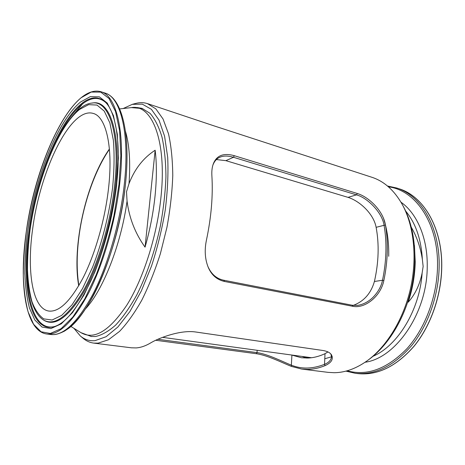 <?xml version="1.0" encoding="UTF-8"?>
<svg xmlns="http://www.w3.org/2000/svg" width="465" height="465" viewBox="0 0 465 465"><rect width="100%" height="100%" fill="white"/><g stroke="black" fill="none" stroke-linecap="round" stroke-linejoin="round"><path stroke-width="0.7" d="M109.409 148.986C86.083 182.042 71.738 245.979 78.713 285.83M411.42 227.426C416.954 237.115 420.598 247.769 422.36 259.394L423.144 266.41L422.133 273.002C419.738 284.766 415.094 294.496 408.194 302.204C412.589 288.945 414.931 275.478 415.222 261.795L414.443 245.415M332.231 356.626L324.779 358.742M306.697 358.073L302.128 356.452M383.381 218.039C387.246 229.443 389.025 242.195 388.705 256.302M126.509 191.766L129.008 183.669C134.641 169.022 143.354 157.873 155.153 150.224C156.798 163.558 156.769 178.752 155.066 195.806C153.281 212.929 149.945 230.047 145.057 247.153C135.239 233.459 129.241 218.12 127.061 201.142L126.509 191.766M78.876 285.551C76.632 271.362 76.615 255.39 78.829 237.632C82.863 205.175 94.517 170.806 109.438 149.306M108.351 189.9C104.724 220.654 94.953 254.413 83.177 277.634C70.639 301.076 59.195 312.218 48.848 311.062C32.143 308.667 26.627 270.246 32.765 228.152C40.263 170.312 70.575 106.59 93.186 113.414C106.09 116.558 113.524 147.196 108.351 189.9M145.057 247.153L155.153 150.224M123.219 108.525L132.293 104.346L135.757 103.428C139.791 102.347 143.673 102.405 147.405 103.596L155.862 108.891L163.035 118.976L168.493 133.763C171.172 145.824 172.596 159.757 172.771 175.561C172.16 192.167 170.219 209.424 166.941 227.333L160.384 253.675C154.961 270.694 148.759 286.213 141.779 300.216C134.536 313.009 127.119 323.408 119.534 331.406L108.473 339.758L98.109 343.147L93.68 343.1L131.473 347.814L136.228 347.919C140.866 347.57 145.725 345.879 150.8 342.833C158.827 337.979 180.333 329.743 195.544 331.975L322.995 350.5C327.133 351.185 329.918 352.569 331.347 354.65C333.707 358.957 331.603 362.619 325.041 365.647C319.089 368.048 313.271 369.286 307.58 369.379L301.692 369.065L291.445 366.403C283.197 363.223 267.642 355.254 256.337 353.714L155.682 340.264M308.01 358.038L304.691 356.8M157.873 339.276L257.023 352.627C267.398 353.888 283.906 362.247 291.352 365.153L291.915 355.097L301.43 357.742L307.801 358.05C313.427 357.847 319.164 356.393 325.012 353.685L327.982 351.935M137.268 107.543L142.081 108.386L150.067 113.367C154.874 118.889 158.838 126.742 161.948 136.913C164.459 148.341 165.79 161.541 165.941 176.52C165.36 192.254 163.523 208.616 160.437 225.612C154.979 251.059 146.684 275.239 136.762 294.996C129.933 307.243 122.94 317.235 115.773 324.965C108.682 331.272 101.928 335.12 95.505 336.509L90.913 336.491M132.293 104.346L142.302 104.148L151.387 109.31L158.995 120.046L164.593 136.245L167.696 157.385C168.429 173.637 167.609 191.225 165.238 210.139C161.977 229.326 157.385 247.996 151.474 266.149L141.337 290.927L129.898 311.544L117.912 326.976L106.084 336.712L95.023 340.653C89.513 341.165 84.613 339.601 80.335 335.963L73.918 328.307M383.852 280.523C380.812 296.141 365.188 308.731 353.057 306.354L224.473 281.459C216.76 279.721 211.279 274.844 208.035 266.834C204.966 258.831 204.42 250.013 206.39 240.37C211.267 217.3 213.098 195.748 211.883 175.729C211.621 171.422 212.028 167.638 213.121 164.378C216.295 155.537 223.363 152.642 234.314 155.699L357.323 193.492C368.914 196.997 383.241 210.976 385.433 224.973C388.403 242.492 387.88 261.005 383.852 280.523L382.515 280.25C386.496 260.993 387.02 242.718 384.102 225.432C382.317 212.488 367.263 197.631 356.457 194.864L233.471 157.28C227.879 155.653 223.293 155.659 219.718 157.304C216.707 158.594 214.441 161.175 212.912 165.034M147.405 103.596L213.272 125.62L371.959 177.299C384.195 181.298 394.332 190.412 402.37 204.641C413.902 225.804 417.401 257.651 410.537 288.393C403.608 319.124 386.845 346.425 367.379 360.637C356.242 368.588 345.187 372.616 334.213 372.709L328.203 372.372L301.692 369.065M402.37 204.641L403.382 206.501C414.71 227.292 418.14 258.494 411.42 288.596C404.637 318.682 388.211 345.425 369.088 359.387L367.379 360.637M93.68 343.1C89.797 342.583 86.263 340.979 83.078 338.276L80.335 335.963M353.249 305.4C363.915 301.361 370.971 293.386 374.418 281.482C378.719 262.394 379.289 244.34 376.121 227.315C373.726 213.923 359.701 200.938 348.018 197.363L225.885 160.657L216.388 159.565M291.445 366.403L291.352 365.153C301.553 369.268 312.608 368.995 324.524 364.333C328.738 362.63 331.074 360.131 331.539 356.835L330.882 354.057M207.849 266.364C211.232 274.135 216.551 278.768 223.822 280.256L352.255 305.243L357.44 305.4C363.008 304.592 368.158 301.948 372.889 297.472C378.097 292.084 381.306 286.341 382.515 280.25L374.418 281.482M400.981 202.199C416.948 213.359 427.765 238.103 427.225 266.695C427.335 312.759 395.866 358.184 365.077 362.252M405.672 211.064C415.617 223.008 421.174 239.12 422.36 259.394M422.133 273.002C419.744 309.911 397.755 345.698 373.104 356.242M388.42 186.825C415.315 190.127 438.356 222.77 437.519 266.061C437.164 296.554 425.045 328.685 406.782 348.831C387.014 368.948 367.135 376.266 347.157 370.791M387.455 186L396.639 187.988C420.749 195.178 439.855 226.618 439.158 266.172C438.826 294.99 428.125 325.378 411.496 345.751C393.541 366.246 374.738 375.412 355.08 373.25L357.573 373.564C377.255 375.737 396.075 366.6 414.036 346.163C430.666 325.855 441.349 295.554 441.663 266.811C442.325 227.356 423.173 195.968 399.022 188.761C423.26 196.003 442.413 227.431 441.75 266.864C441.436 295.589 430.759 325.855 414.129 346.158C396.174 366.594 377.318 375.732 357.573 373.564M125.463 131.322C129.375 144.505 130.56 161.948 129.008 183.669M30.12 229.489C37.119 179.99 57.805 126.997 79.579 109.42L88.6 104.648L96.993 105.073L104.259 111.118L109.874 122.923L113.361 140.227C114.512 154.264 114.256 170.109 112.588 187.755C109.066 214.917 101.951 243.079 92.564 267.23L82.561 288.538L72.034 304.837L61.676 315.398L52.097 320.007L43.757 318.88C38.915 315.491 34.985 309.76 31.969 301.686C29.51 292.52 28.01 281.866 27.476 269.717C27.47 256.976 28.353 243.567 30.12 229.489M91.977 103.061C109.083 99.743 120.795 134.089 114.373 187.645C110.089 224.717 97.592 265.602 83.113 291.27C67.669 316.863 54.411 326.407 43.338 319.903L44.024 320.339C55.155 326.872 68.477 317.322 83.991 291.671C98.534 265.951 111.071 224.95 115.361 187.773C121.784 134.06 109.978 99.632 92.785 102.968L91.977 103.061C67.524 105.078 37.77 170.289 30.039 229.576C24.203 271.159 27.609 309.661 43.338 319.903M54.661 326.511C30.562 332.748 21.872 283.801 29.795 230.756C38.775 159.977 78.736 80.811 105.038 101.928M54.254 326.633C29.841 333.568 21.001 284.191 29.016 230.663C38.066 159.356 78.457 79.544 104.724 101.643C115.448 110.246 121.58 143.156 116.436 185.913C112.658 218.614 102.875 254.582 90.716 281.168C77.661 308.156 65.507 323.309 54.254 326.633M27.702 230.71C35.212 177.938 57.131 121.406 80.55 101.998L90.274 96.644L99.371 96.848L107.293 103.12L113.46 115.669L117.325 134.246L118.459 158.054L116.616 185.715C112.821 215.243 105.073 245.886 94.831 272.077L83.944 295.112L72.511 312.614L61.304 323.82L50.981 328.546L42.042 327.069L34.823 320.013L29.504 308.173C26.918 298.251 25.348 286.771 24.814 273.728C24.843 260.075 25.802 245.735 27.702 230.71M26.336 231.401C34.137 176.781 56.742 118.244 81.102 97.76L91.233 92.058L100.736 92.117L109.043 98.51L115.529 111.466L119.627 130.775L120.865 155.606L118.97 184.524L113.96 215.568C109.165 236.615 103.23 256.389 96.156 274.896L84.746 298.931L72.784 317.118L61.089 328.685L50.342 333.457L41.06 331.766L33.585 324.285L28.103 311.875C25.441 301.512 23.843 289.556 23.302 276.007C23.349 261.836 24.36 246.967 26.336 231.401M46.634 333.986C24.965 330.871 18.827 282.656 26.319 231.425C35.619 161.692 71.906 83.34 100.969 91.739C116.424 95.755 125.742 132.368 119.61 184.535C115.279 222.41 103.218 264.248 88.705 292.834C73.255 321.594 59.235 335.312 46.634 333.986L50.888 334.527C63.629 335.87 77.754 322.216 93.267 293.578C107.839 265.114 119.894 223.444 124.149 185.692C130.188 133.705 120.668 97.144 105.049 93.07C122.179 98.115 131.043 134.757 125.236 186.343C120.743 226.391 107.363 270.584 91.576 298.885C82.404 314.886 73.325 325.663 64.327 331.208C56.939 334.771 54.585 334.748 50.888 334.527M72.337 116.099L83.026 103.346M127.061 201.142C121.005 244.764 103.044 290.038 85.682 308.655M119.65 108.926L131.409 107.607C151.648 103.933 166.964 140.046 161.024 196.585C157.118 235.61 143.453 278.465 127.021 304.848C109.444 331.068 94.081 340.334 80.933 332.644L91.489 336.561M125.23 186.378C118.476 251.978 87.054 321.489 63.629 331.231M256.337 353.714L257.023 352.627L257.174 350.296M325.041 365.647L324.524 364.333L325.012 353.685M234.314 155.699L233.471 157.28L225.885 160.657M357.323 193.492L356.457 194.864L348.018 197.363M385.433 224.973L376.121 227.315M353.057 306.354L352.255 305.243M223.822 280.256L224.473 281.459M311.521 357.736L162.599 337.358M396.639 187.988L399.022 188.761M345.931 371.122L355.08 373.25M100.969 91.739L105.049 93.07M131.409 107.607L142.627 108.572M70.86 326.424L80.933 332.644"/></g></svg>
